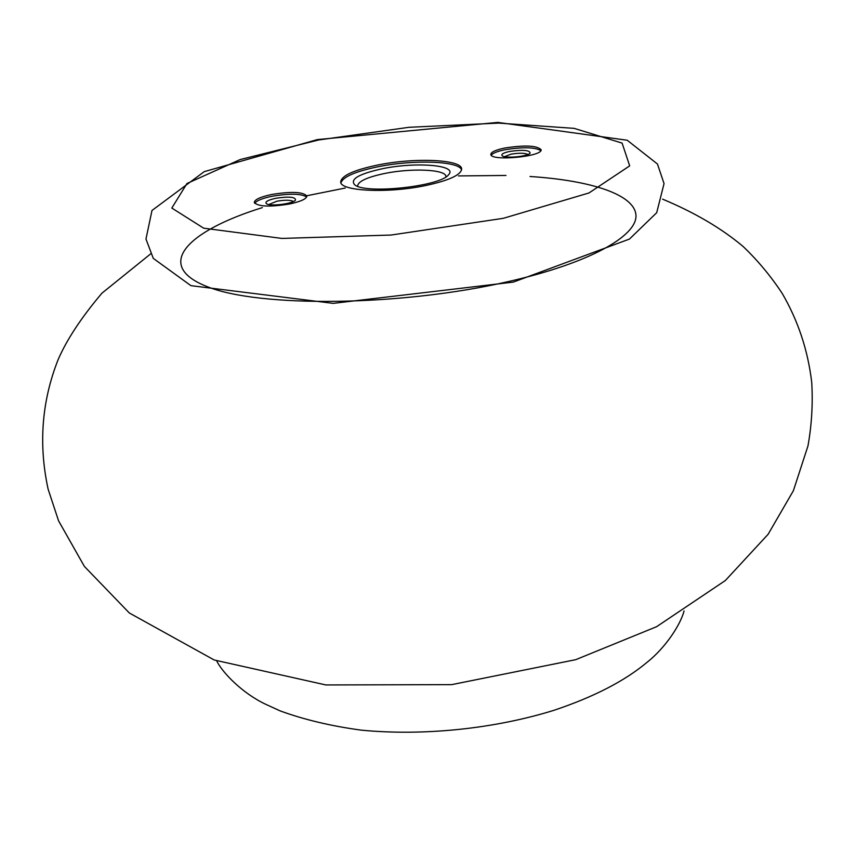<?xml version="1.0" encoding="UTF-8"?>
<svg xmlns="http://www.w3.org/2000/svg" width="855" height="855" viewBox="0 0 855 855"><rect width="100%" height="100%" fill="white"/><g stroke="black" fill="none" stroke-linecap="round" stroke-linejoin="round"><path stroke-width="1.28" d="M289.706 203.96C269.806 207.167 258.007 206.675 254.288 202.464C254.64 199.546 260.444 196.885 271.698 194.48C291.373 191.306 303.098 191.83 306.86 196.03C306.582 198.884 300.864 201.534 289.706 203.96M425.918 185.492C388.127 193.561 340.001 191.242 340.696 181.891C341.498 175.649 353.82 170.027 377.675 165.036C414.44 157.427 461.775 159.351 461.636 168.969C461.144 174.88 449.249 180.394 425.918 185.492M504.749 148.022C495.75 149.914 491.112 152.019 490.856 154.338C490.107 161.542 542.989 156.647 541.087 149.678C536.844 145.5 524.735 144.944 504.749 148.022M445.915 176.867L445.915 176.472C446.064 169.397 411.437 167.879 384.504 173.512C367.148 177.199 358.192 181.324 357.657 185.909M382.431 168.724C359.196 173.8 349.898 179.112 354.547 184.648C364.476 194.609 441.084 186.422 448.683 174.591C458.002 165.068 415.947 161.67 382.431 168.724M461.582 169.878C459.017 160.9 413.296 159.468 377.867 166.789C355.466 171.449 343.154 176.782 340.942 182.767M527.92 154.488C524.82 152.938 519.167 152.842 510.948 154.189L504.589 156.647M509.666 151.442C503.392 152.81 500.902 154.242 502.184 155.738C505.016 158.677 527.824 156.561 530.132 153.141C529.769 150.127 522.939 149.561 509.666 151.442M540.83 150.587C534.706 147.156 522.736 146.878 504.899 149.764C497.279 151.346 492.726 153.152 491.251 155.193M293.383 201.513C290.689 199.91 285.185 199.814 276.902 201.214L268.791 204.527M275.716 198.296C267.925 200.038 264.804 201.823 266.343 203.64C269.646 206.718 293.126 203.843 295.509 200.059C295.531 196.907 288.937 196.319 275.716 198.296M306.678 196.981C301.131 193.561 289.556 193.326 271.933 196.287C262.175 198.339 256.447 200.69 254.715 203.351M503.306 218.314L391.098 235.04L281.883 238.427L203.672 228.178L171.812 208.054L186.978 183.504L240.17 159.564L318.616 139.985L409.075 127.288L498.615 123.099L574.143 128.357L622.098 143.095L629.686 165.87L588.999 192.963L503.306 218.314M529.993 176.493C591.297 180.458 635.03 194.641 635.981 215.535C636.783 236.343 589.17 263.105 508.896 281.455C400.653 306.496 258.477 307.736 206.675 286.436C153.633 265.424 186.935 231.01 262.389 207.605M305.374 196.041L345.217 188.036M458.515 175.927L505.978 175.457M513.31 282.107L629.451 239.069L656.693 212.713L664.046 183.611L657.474 164.032L627.217 140.241L497.824 122.404L317.365 139.589L204.238 171.641L151.987 210.469L145.97 239.047L153.291 258.381L190.922 285.656L333.172 303.365L513.31 282.107M150.651 253.871L101.927 293.19C81.364 317.504 66.765 339.649 58.129 359.624C41.735 401.123 38.39 444.301 48.115 489.146L58.578 520.855L84.378 566.405L129.319 612.982L214.188 659.985L325.873 684.951L451.664 684.641L575.725 659.675L656.555 626.715L725.382 580.502L768.111 534.29L793.387 490.706L807.975 445.915C811.726 424.86 812.977 403.678 811.726 382.367C807.922 350.283 798.057 320.582 782.111 293.265C770.676 275.962 757.669 260.369 743.123 246.486C721.535 228.338 694.688 212.553 662.604 199.151M216.7 660.904C222.524 672.81 242.531 693.341 265.552 704.221L280.109 710.879C304.273 719.707 331.387 726.141 361.451 730.17C423.353 736.123 493.912 728.898 553.709 710.387C593.477 697.103 624.524 681.136 646.84 662.486C666.195 647.224 680.762 623.947 684.064 610.951"/></g></svg>
